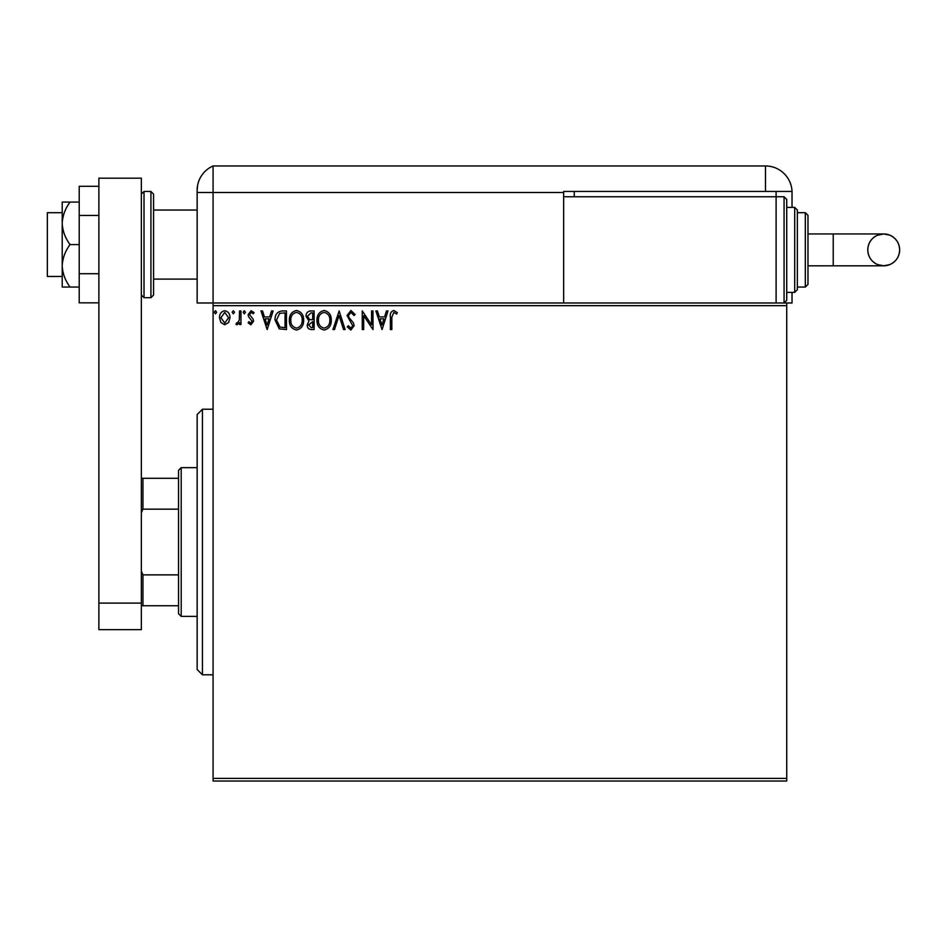 <?xml version="1.0" encoding="UTF-8"?>
<svg xmlns="http://www.w3.org/2000/svg" width="947" height="947" viewBox="0 0 947 947"><rect width="100%" height="100%" fill="white"/><g stroke="black" fill="none" stroke-linecap="round" stroke-linejoin="round"><path stroke-width="1.42" d="M786.732 781.038L213.075 781.038L213.075 778.387L786.732 778.387L786.732 781.038M786.732 305.656L213.075 305.656L213.075 302.993L786.732 302.993L786.732 778.387M228.606 322.536L224.747 324.785L220.9 322.548L219.503 317.719C219.467 313.871 221.219 311.539 224.747 310.723C228.286 311.527 230.026 313.859 229.991 317.719L228.606 322.536M240.964 310.959L240.964 324.549L239.532 324.549L239.532 322.548L237.046 324.785L235.957 324.324L236.632 322.88L237.271 323.116L239.307 320.193L239.532 310.959L240.964 310.959M250.872 324.785L248.114 322.856L248.943 321.684L250.777 323.116L252.162 321.293L248.576 316.748L248.114 314.653L251.121 310.723L254.068 312.569L253.251 313.824L251.286 312.392L249.535 314.582L253.133 319.127L253.595 321.222L250.872 324.785M282.159 310.959L286.479 310.959L286.479 329.556L279.247 328.881L275.044 320.027C274.831 314.664 277.199 311.634 282.159 310.959M314.132 310.959L314.132 329.556L311.504 329.556C308.675 329.414 307.242 327.875 307.219 324.951L308.959 320.997L306.023 316.239C306.047 313.173 307.503 311.409 310.415 310.959L314.132 310.959M339.156 310.959L345.11 329.556L343.56 329.556L339.038 315.458L334.516 329.556L332.953 329.556L339.156 310.959M371.567 310.959L373 310.959L373 329.556L363.707 315.694L363.707 329.556L362.275 329.556L362.275 310.959L371.567 324.797L371.567 310.959M391.833 317.186L391.833 329.556L390.401 329.556L390.401 316.996C389.833 313.623 390.957 311.456 393.798 310.486L397.314 312.628L396.58 314.061L393.81 312.392L391.833 317.186M213.075 305.656L213.075 778.387M382.055 329.556L375.864 310.959L377.415 310.959L379.333 316.925L384.553 316.925L386.459 310.959L388.021 310.959L382.055 329.556M350.946 310.486L355.125 314.546L353.965 315.493L351.053 312.392L348.449 315.54L348.922 317.375L353.432 322.868L354.166 325.697L350.852 330.03L347.265 326.881L348.378 325.744L350.863 328.124L352.746 325.768L347.016 315.517L350.946 310.486M331.296 320.181C331.391 325.484 329.047 328.763 324.229 330.03C319.305 328.881 316.902 325.626 316.985 320.264C316.902 314.96 319.269 311.693 324.123 310.486C328.964 311.658 331.355 314.889 331.296 320.181M303.644 320.181C303.75 325.484 301.395 328.763 296.577 330.03C291.664 328.881 289.249 325.626 289.344 320.264C289.249 314.96 291.629 311.693 296.47 310.486C301.324 311.658 303.715 314.889 303.644 320.181M267.172 329.556L260.981 310.959L262.532 310.959L264.45 316.925L269.67 316.925L271.576 310.959L273.138 310.959L267.172 329.556M245.486 312.273L244.29 313.824L243.107 312.273L244.29 310.723L245.486 312.273M234.525 312.273L233.329 313.824L232.145 312.273L233.329 310.723L234.525 312.273M216.65 312.273L215.454 313.824L214.259 312.273L215.454 310.723L216.65 312.273M379.936 318.831L381.937 325.07L383.937 318.831L379.936 318.831M318.417 320.275C318.358 324.525 320.264 327.141 324.17 328.124C328.053 327.094 329.947 324.454 329.864 320.181C329.923 315.955 328.029 313.362 324.17 312.392C320.24 313.35 318.334 315.978 318.417 320.275M311.22 327.65L312.699 327.65L312.699 321.684L308.651 324.916L311.22 327.65M311.977 319.778L312.699 319.778L312.699 312.865L311.066 312.865L307.455 316.239L309.705 319.565L311.977 319.778M290.776 320.275C290.705 324.525 292.623 327.141 296.518 328.124C300.4 327.094 302.294 324.454 302.211 320.181C302.282 315.955 300.388 313.362 296.518 312.392C292.599 313.35 290.682 315.978 290.776 320.275M285.047 327.65L285.047 312.865L279.685 313.339L276.477 320.027L280.004 327.129L285.047 327.65M265.053 318.831L267.066 325.07L269.055 318.831L265.053 318.831M220.935 317.707L224.747 323.116L228.57 317.707L224.747 312.392L220.935 317.707M202.445 674.809L197.142 669.493L197.142 414.537L202.445 409.234L202.445 674.809L213.075 674.809M181.208 616.379L178.545 613.727L178.545 470.316L181.208 467.652L181.208 616.379L197.142 616.379M178.545 509.166L142.961 509.166L141.363 512.812M141.363 571.23L142.961 574.876L142.961 605.76L141.363 605.76M178.545 574.876L142.961 574.876M141.363 478.282L142.961 478.282L142.961 509.166M178.545 478.282L142.961 478.282M178.545 605.76L142.961 605.76M62.218 276.441L47.35 276.441L47.35 212.696L62.218 212.696M153.58 194.111L153.58 295.026L150.928 297.689L150.928 191.448L153.58 194.111M98.879 603.109L98.879 178.178L141.363 178.178L141.363 629.66L98.879 629.66L98.879 603.109L141.363 603.109M98.879 302.839L79.217 302.839L79.217 215.431L98.879 215.431M79.217 273.707L98.879 273.707M79.217 215.431L79.217 186.299L98.879 186.299M70.054 244.575C65.225 238.111 62.609 231.032 62.218 223.326L62.218 287.059L70.054 287.059C65.213 280.561 62.597 273.482 62.218 265.811C62.597 258.14 65.213 251.062 70.054 244.575L79.217 244.575M70.054 287.059L79.217 287.059M70.054 202.078L62.218 202.078L62.218 223.326C62.597 215.656 65.213 208.577 70.054 202.078L79.217 202.078M153.58 279.093L197.142 279.093L197.142 302.993L197.142 190.3L197.142 192.513L213.075 192.513L213.075 165.962A26.563 26.563 0 0 0 198.03 183.481L197.627 185.221M213.075 302.993L213.075 192.513L213.075 302.993L197.142 302.993M197.142 236.596L197.142 190.3C198.148 181.244 198.148 181.244 197.142 190.3L197.556 185.588M792.035 207.393L792.035 192.513A26.563 26.563 0 0 0 792.023 191.448L563.643 191.448L563.643 192.513L213.075 192.513L213.075 165.962A26.563 26.563 0 0 0 197.142 190.3M213.075 165.962L765.484 165.962A26.563 26.563 0 0 1 792.023 191.448M786.732 302.993L792.035 302.993L792.035 292.374M574.261 191.448L574.261 196.763M563.643 192.513L563.643 302.993M776.102 191.448L776.102 196.763L563.643 196.763M899.65 249.878A15.933 15.933 90 0 1 883.717 265.811A15.933 15.933 90 0 1 867.783 249.878A15.933 15.933 90 0 1 883.717 233.945A15.933 15.933 90 0 1 899.65 249.878C899.33 256.767 896.051 261.68 889.813 264.604L883.717 265.811L833.218 265.811L833.218 233.945L883.717 233.945L889.813 235.164C896.051 238.088 899.33 242.988 899.65 249.878M807.98 233.945L833.218 233.945M807.98 265.811L833.218 265.811M784.069 196.763L786.732 199.415L786.732 300.341L784.069 302.993L784.069 196.763L776.102 196.763L776.102 302.993M794.699 207.393L797.35 210.045L797.35 289.723L794.699 292.374L794.699 207.393L786.732 207.393M805.317 212.696L807.98 215.36L807.98 284.408L805.317 287.059L805.317 212.696L797.35 212.696M141.363 194.111L144.027 191.448L144.027 297.689L150.928 297.689M765.484 191.448L765.484 165.962M202.445 409.234L213.075 409.234M181.208 467.652L197.142 467.652M153.58 210.045L197.142 210.045M144.027 191.448L150.928 191.448M144.027 297.689L141.363 295.026M883.717 233.945L877.159 235.353C871.193 238.36 868.068 243.201 867.783 249.878C868.091 256.767 871.37 261.68 877.62 264.604L883.717 265.811M805.317 287.059L797.35 287.059M794.699 292.374L786.732 292.374"/></g></svg>
